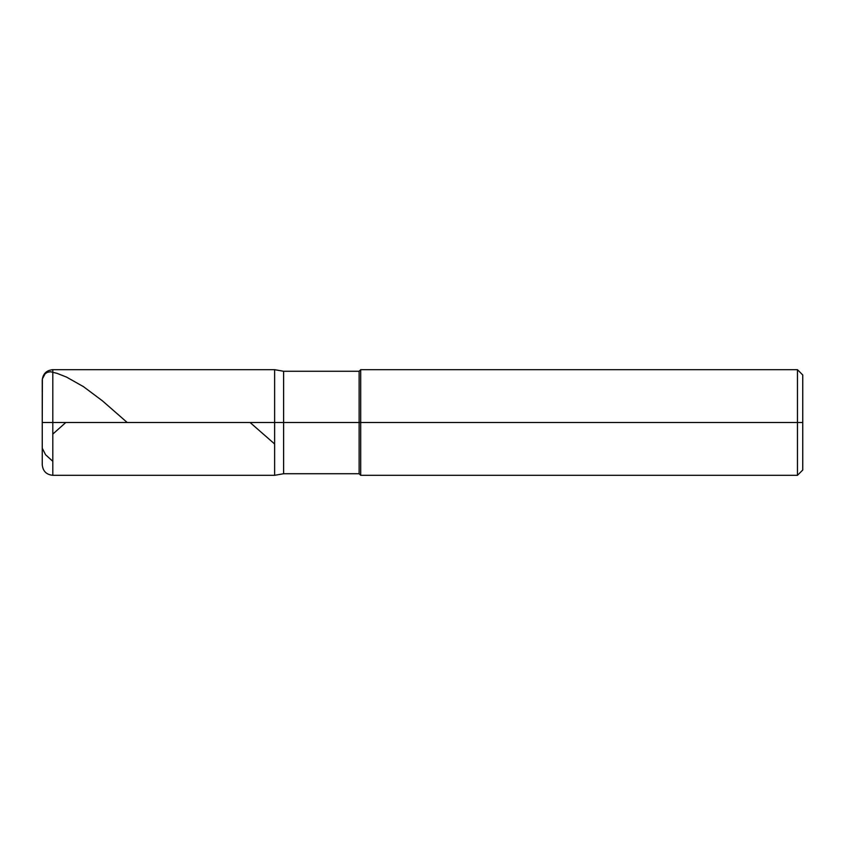 <?xml version="1.0" encoding="UTF-8"?>
<svg xmlns="http://www.w3.org/2000/svg" width="845" height="845" viewBox="0 0 845 845"><rect width="100%" height="100%" fill="white"/><g stroke="black" fill="none" stroke-linecap="round" stroke-linejoin="round"><path stroke-width="1.27" d="M52.812 422.5L52.812 475.312L52.812 422.5L52.812 475.312L52.812 422.5L274.625 422.5L274.625 475.312L274.625 369.687L274.625 475.312L274.625 369.687L274.625 422.5L52.812 422.5L52.812 369.687L52.812 422.5L52.812 369.687L52.812 422.5L42.25 422.5L42.25 464.75L42.25 422.5L52.812 422.5M42.25 422.5L42.25 380.25L42.261 448.199L45.545 454.716L52.812 461.328M283.614 422.5L283.614 473.728L283.614 422.5L274.625 422.5L283.614 422.5L283.614 473.728L283.614 422.5L359.125 422.5L359.125 473.728L359.125 422.5L359.125 473.728L359.125 422.5L360.709 422.5L360.709 475.312L360.709 422.5L360.709 475.312L360.709 422.5L797.469 422.5L797.469 475.312L797.469 369.687L797.469 422.5L797.469 369.687L797.469 422.5L802.75 422.5L802.75 470.031L802.75 374.969L802.75 422.5L360.709 422.5L360.709 369.687L360.709 422.5L360.709 369.687L360.709 422.5L359.125 422.5L359.125 371.272L359.125 422.5L359.125 371.272L359.125 422.5L283.614 422.5L283.614 371.272L283.614 422.5M42.25 422.426L42.387 378.866L45.144 373.712L47.362 372.318L50.542 371.747L57.037 373.342L66.544 377.102L83.444 386.64L102.456 400.857L127.215 422.5M42.25 422.986L42.25 439.104M52.812 434.098L65.794 422.5M250.067 422.5L274.625 443.974M802.75 470.031L797.469 475.312L360.709 475.312L359.125 473.728L283.614 473.728L274.625 475.312L52.812 475.312C46.401 474.689 42.873 471.161 42.25 464.75M802.75 374.969L797.469 369.687L360.709 369.687L359.125 371.272L283.614 371.272L274.625 369.687L52.812 369.687C46.401 370.311 42.873 373.839 42.25 380.25"/></g></svg>
